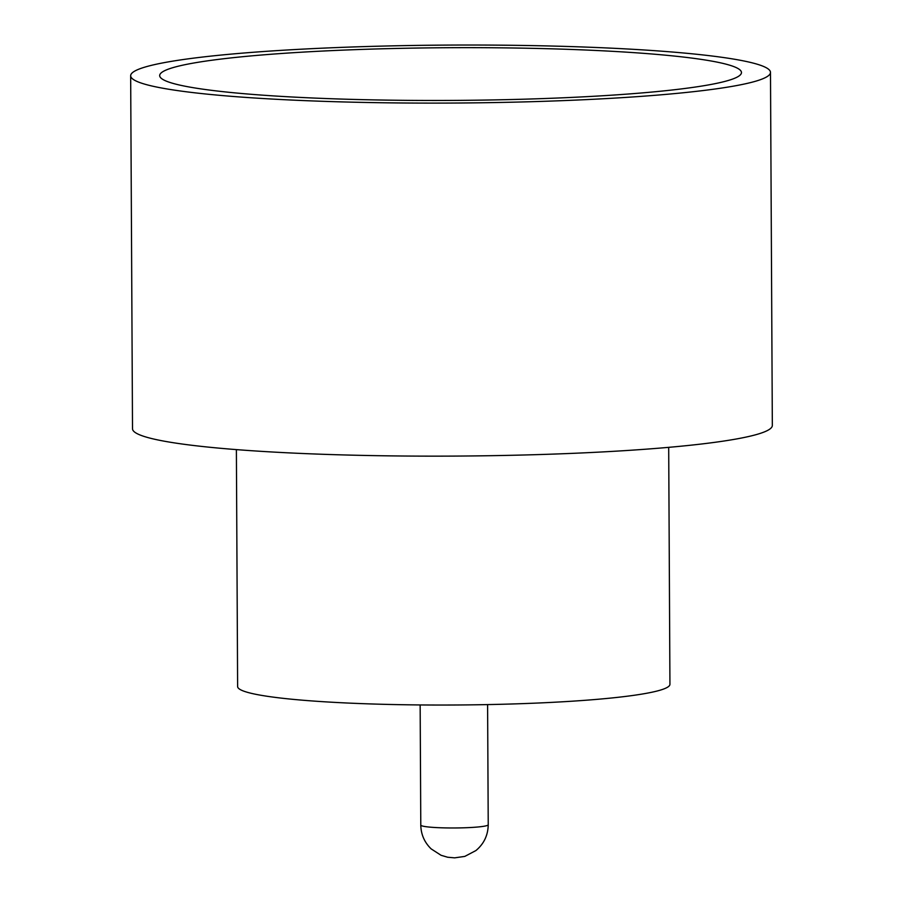<?xml version="1.0" encoding="UTF-8"?>
<svg xmlns="http://www.w3.org/2000/svg" width="903" height="903" viewBox="0 0 903 903"><rect width="100%" height="100%" fill="white"/><g stroke="black" fill="none" stroke-linecap="round" stroke-linejoin="round"><path stroke-width="1.35" d="M728.642 80.367A290.89 26.368 179.7 0 1 410.978 100.391A290.89 26.368 179.7 0 1 159.775 76.236A290.89 26.368 179.7 0 1 172.507 67.77A290.89 26.368 179.7 0 1 497.192 47.803A290.89 26.368 179.7 0 1 741.386 73.188A290.89 26.368 179.7 0 1 728.642 80.367M668.694 447.346L669.936 684.293A216.156 19.595 179.7 0 1 660.409 690.106A216.156 19.595 179.7 0 1 421.746 704.961A216.156 19.595 179.7 0 1 237.624 686.551L236.383 449.615M770.485 72.398L772.336 425.426A319.91 28.998 179.7 0 1 758.238 434.027A319.91 28.998 179.7 0 1 405.018 456.026A319.91 28.998 179.7 0 1 132.515 428.778L130.664 75.75A319.91 28.998 179.7 0 1 144.762 67.149A319.91 28.998 179.7 0 1 497.982 45.15A319.91 28.998 179.7 0 1 770.485 72.398A319.91 28.998 179.7 0 1 756.387 80.999A319.91 28.998 179.7 0 1 403.167 102.987A319.91 28.998 179.7 0 1 130.664 75.75M488.23 824.744C488.026 835.264 483.929 843.876 475.915 850.558L464.785 856.405L454.66 857.85L447.662 857.24L441.048 855.276L431.171 848.899C424.466 842.409 421.001 834.474 420.787 825.094A33.716 3.059 -0.3 0 0 449.513 827.961A33.716 3.059 -0.3 0 0 486.74 825.647A33.716 3.059 -0.3 0 0 488.23 824.744L487.597 704.6M420.787 825.094L420.155 704.95"/></g></svg>
